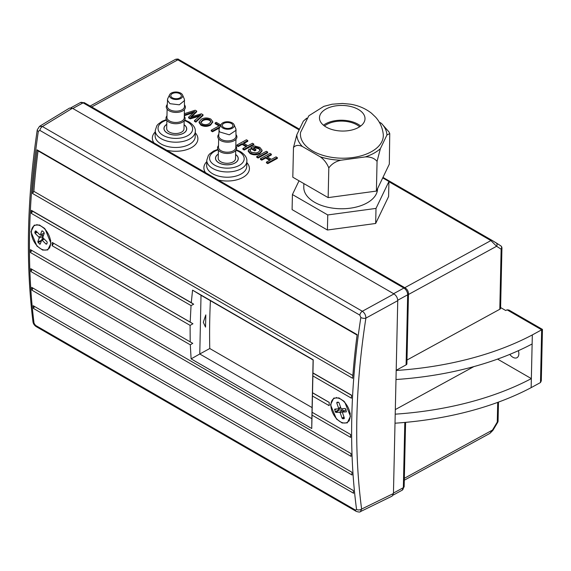 <?xml version="1.0" encoding="UTF-8"?>
<svg xmlns="http://www.w3.org/2000/svg" width="571" height="571" viewBox="0 0 571 571"><rect width="100%" height="100%" fill="white"/><g stroke="black" fill="none" stroke-linecap="round" stroke-linejoin="round"><path stroke-width="0.86" d="M331.965 410.956A13.625 8.073 -118.7 0 0 342.807 422.797A13.625 8.073 -118.7 0 0 350.194 415.731A13.625 8.073 -118.7 0 0 349.145 409.985A13.625 8.073 -118.7 0 0 341.322 399.522A13.625 8.073 -118.7 0 0 332.543 399.75A13.625 8.073 -118.7 0 0 331.965 410.956M338.375 402.17L339.053 402.805L340.887 408.065L341.572 408.7L345.17 408.501L345.855 409.136L346.34 411.855L342.743 412.062L342.521 412.747L344.349 418.008L344.127 418.693L342.736 418.771L342.05 418.136L340.223 412.876L339.538 412.241L335.941 412.448L335.256 411.812L334.77 409.086L338.367 408.886L338.589 408.194L336.762 402.933L336.983 402.248L338.375 402.17M346.019 409.621L342.743 412.062M344.22 417.637L342.736 418.771M344.006 417.016L342.05 418.136M339.538 412.241L342.714 409.807L343.892 411.07M343.799 410.813L340.223 412.876M342.714 409.807L339.117 410.007L335.941 412.448M338.517 408.836L339.117 410.007M338.839 409.75L335.256 411.812M336.505 408.986L334.549 409.771M340.93 408.108L338.367 408.886M340.644 407.373L338.589 408.194M338.46 402.255L336.762 402.933M31.962 228.678A13.625 8.073 -118.7 0 0 37.715 246.451A13.625 8.073 -118.7 0 0 50.077 246.394A13.625 8.073 -118.7 0 0 50.662 242.796A13.625 8.073 -118.7 0 0 41.79 226.58A13.625 8.073 -118.7 0 0 31.962 228.678M43.924 232.39L44.231 233.325L42.846 237.058L43.146 237.993L46.943 241.704L47.243 242.639L46.708 244.088L46.058 244.088L42.261 240.377L41.612 240.384L40.227 244.117L39.577 244.124L37.807 241.747L39.192 238.014L38.892 237.079L35.095 233.368L34.795 232.433L35.331 230.984L35.98 230.984L39.77 234.695L40.42 234.688L41.804 230.955L42.454 230.955L43.924 232.39M46.965 243.403L46.058 244.088M44.131 238.956L42.261 240.377M43.724 238.564L41.612 240.384L37.807 241.747M40.484 243.432L39.577 244.124M41.469 240.784L38.114 242.682M38.892 237.079L42.482 235.038L42.961 236.522L41.583 240.263M42.961 236.522L39.192 238.014M42.482 235.038L41.726 234.296M37.194 232.176L35.095 233.368M36.694 231.683L34.795 232.433M44.188 233.211L40.42 234.688M179.737 93.665A5.282 2.969 1.3 0 0 174.034 92.98A5.282 2.969 1.3 0 0 170.793 95.635A5.282 2.969 1.3 0 0 172.421 97.834A5.282 2.969 1.3 0 0 178.116 98.519A5.282 2.969 1.3 0 0 181.357 95.871A5.282 2.969 1.3 0 0 179.737 93.665M184.083 124.706A11.384 6.402 -178.7 0 1 186.724 128.925A11.384 6.402 -178.7 0 1 179.737 134.642A11.384 6.402 -178.7 0 1 167.453 133.164A11.384 6.402 -178.7 0 1 163.956 128.418A11.384 6.402 -178.7 0 1 166.782 124.314M184.169 120.831L183.99 128.86A8.658 4.861 -178.7 0 1 178.68 133.207A8.658 4.861 -178.7 0 1 169.344 132.087A8.658 4.861 -178.7 0 1 166.689 128.475L166.868 120.445M184.426 109.532L184.24 117.79A8.658 4.861 -178.7 0 1 178.93 122.137A8.658 4.861 -178.7 0 1 169.594 121.009A8.658 4.861 -178.7 0 1 166.939 117.405L167.117 109.147M184.276 116.256A9.564 5.375 -178.7 0 1 181.1 122.822A9.564 5.375 -178.7 0 1 168.945 122.123A9.564 5.375 -178.7 0 1 166.968 115.863M184.362 99.204L184.49 106.491A8.658 4.861 -178.7 0 1 179.18 110.838A8.658 4.861 -178.7 0 1 169.844 109.711A8.658 4.861 -178.7 0 1 167.189 106.106L167.653 98.819M184.526 104.957A9.564 5.375 -178.7 0 1 181.357 111.523A9.564 5.375 -178.7 0 1 169.202 110.824A9.564 5.375 -178.7 0 1 167.224 104.564M184.626 100.46L179.315 104.807L169.98 103.686L167.324 100.075M180.693 93.123A6.666 3.747 -178.7 0 1 182.556 94.972A6.666 3.747 -178.7 0 1 179.394 99.047A6.666 3.747 -178.7 0 1 171.464 98.383A6.666 3.747 -178.7 0 1 169.644 94.679A6.666 3.747 -178.7 0 1 180.693 93.123M222.818 126.676A5.282 2.969 1.3 0 0 228.714 128.425A5.282 2.969 1.3 0 0 232.889 125.62A5.282 2.969 1.3 0 0 232.404 124.328A5.282 2.969 1.3 0 0 226.509 122.579A5.282 2.969 1.3 0 0 222.326 125.384A5.282 2.969 1.3 0 0 222.818 126.676M235.616 154.456A11.384 6.402 -178.7 0 1 237.208 155.89A11.384 6.402 -178.7 0 1 238.257 158.674A11.384 6.402 -178.7 0 1 229.249 164.719A11.384 6.402 -178.7 0 1 216.537 160.951A11.384 6.402 -178.7 0 1 215.488 158.167A11.384 6.402 -178.7 0 1 218.315 154.07M235.709 150.587L235.523 158.617A8.658 4.861 -178.7 0 1 228.678 163.206A8.658 4.861 -178.7 0 1 219.021 160.344A8.658 4.861 -178.7 0 1 218.222 158.231L218.4 150.194A9.564 5.375 -178.7 0 1 218.5 145.619M235.959 139.288L235.773 147.539A8.658 4.861 -178.7 0 1 228.928 152.136A8.658 4.861 -178.7 0 1 219.271 149.274A8.658 4.861 -178.7 0 1 218.472 147.154L218.657 138.896M235.894 128.96L236.023 136.241A8.658 4.861 -178.7 0 1 229.178 140.837A8.658 4.861 -178.7 0 1 219.521 137.968A8.658 4.861 -178.7 0 1 218.722 135.855L219.185 128.568M236.059 134.706A9.564 5.375 -178.7 0 1 231.348 141.751A9.564 5.375 -178.7 0 1 218.679 138.924A9.564 5.375 -178.7 0 1 218.757 134.321M236.158 130.217L229.314 134.806L219.657 131.944L218.857 129.831M221.562 126.983A6.666 3.747 -178.7 0 1 221.177 124.435A6.666 3.747 -178.7 0 1 227.044 121.759A6.666 3.747 -178.7 0 1 233.66 124.021A6.666 3.747 -178.7 0 1 234.089 124.721A6.666 3.747 -178.7 0 1 229.799 129.075A6.666 3.747 -178.7 0 1 221.562 126.983M235.809 146.005A9.564 5.375 -178.7 0 1 231.091 153.049A9.564 5.375 -178.7 0 1 218.422 150.223M348.817 420.863A14.118 8.365 -118.7 0 0 349.295 420.898M330.488 404.753L336.433 418.993L342.165 423.011L347.296 422.875L350.451 416.28L344.684 401.963L338.974 397.923L333.742 398.101L330.488 404.753M36.722 224.974A14.118 8.365 61.3 0 1 36.972 224.517M50.919 243.346L45.138 229.021L39.435 224.988L34.21 225.167L30.948 231.819L36.887 246.044L42.618 250.069L47.764 249.941L50.919 243.346M72.81 108.483L393.605 293.694L403.904 288.055L83.116 102.851L72.81 108.483L69.619 108.033L39.506 126.355L42.397 126.526A3.647 2.106 120 0 0 39.87 130.395L38.336 131.294C33.246 165.59 30.342 198.844 29.621 231.048C28.9 263.252 30.377 293.979 34.039 323.222L35.502 325.37A3.647 2.106 120 0 0 36.23 326.633L356.19 511.359C358.695 512.158 360.115 512.237 360.437 511.609L361.614 509.068L393.44 493.515L392.12 496.12L360.429 511.609M38.336 131.294A3.647 1.656 8.4 0 1 37.258 129.86L37.258 129.86C32.176 164.127 29.278 197.359 28.55 229.556C27.836 261.761 29.307 292.509 32.975 321.794L32.975 321.794A3.647 2.384 -7.1 0 0 34.039 323.222M205.803 314.906L203.305 322.301L205.531 327.104L205.803 314.906M357.146 334.642L37.001 149.809L38.043 150.865A710.631 410.285 -60 0 0 33.867 191.349L32.497 193.455L352.65 378.288A710.567 410.249 -60 0 1 357.146 334.642M32.497 193.455A710.567 410.249 -60 0 1 37.001 149.809M31.419 210.356L191.278 302.651L192.57 290.154L313.215 359.809L312.944 372.899L351.572 395.196A710.567 410.249 -60 0 0 351.422 398.187L312.879 375.932L312.53 392.734L329.231 402.377A710.567 410.249 -60 0 0 329.196 404.011A710.567 410.249 -60 0 0 329.16 405.653L312.458 396.01L312.109 412.269L350.608 434.495A710.567 410.249 -60 0 0 350.63 437.386L312.044 415.117L311.745 428.521L191.114 358.873L190.293 344.82L192.755 343.335L190.193 341.879L190.1 325.37L52.168 245.737A710.567 410.249 -60 0 1 52.204 244.088A710.567 410.249 -60 0 1 52.247 242.461L190.179 322.094L191.042 305.592L31.269 213.347A710.567 410.249 -60 0 1 31.419 210.356L32.604 211.213L31.269 213.347M35.502 325.37L355.455 510.089L356.554 509.432C352.657 480.047 351.072 449.256 351.786 417.051C352.514 384.847 355.533 351.657 360.851 317.497L359.823 315.121L39.87 130.395M312.087 407.601L209.771 348.524A690.068 398.415 120 0 1 209.764 318.768A690.068 398.415 120 0 1 210.406 300.696M518.375 350.68A8.201 4.853 61.3 0 1 518.853 353.849A8.201 4.853 61.3 0 1 516.991 357.696A8.201 4.853 61.3 0 1 509.789 354.384M359.63 126.776A21.177 11.905 1.3 0 0 347.382 121.602A21.177 11.905 1.3 0 0 324.485 125.991M348.132 105.97A22.776 12.798 1.3 0 0 319.467 117.733A22.776 12.798 1.3 0 0 336.348 130.523A22.776 12.798 1.3 0 0 365.005 118.754A22.776 12.798 1.3 0 0 348.132 105.97M360.665 126.048A22.776 12.798 1.3 0 0 347.796 120.745A22.776 12.798 1.3 0 0 323.479 125.213M331.144 157.246A41.447 23.297 1.3 0 0 383.241 134.235C382.499 127.711 379.951 122.016 375.611 117.148L371.464 113.194C365.411 108.469 358.388 105.471 350.408 104.193L342.493 103.458L332.165 104.207L323.828 106.363L308.825 115.785L300.56 132.386A41.447 23.297 1.3 0 0 331.144 157.246M303.872 183.605L303.793 187.188A36.894 20.734 1.3 0 0 331.137 207.901A36.894 20.734 1.3 0 0 377.559 188.837L377.567 188.644M218.315 154.149A11.299 6.352 1.3 0 0 215.581 158.167A11.299 6.352 1.3 0 0 218.886 162.792A11.299 6.352 1.3 0 0 231.134 164.369A11.299 6.352 1.3 0 0 238.164 158.674A11.299 6.352 1.3 0 0 235.616 154.534M166.782 124.399A11.299 6.352 1.3 0 0 164.048 128.418A11.299 6.352 1.3 0 0 167.353 133.036A11.299 6.352 1.3 0 0 179.601 134.613A11.299 6.352 1.3 0 0 186.631 128.925A11.299 6.352 1.3 0 0 184.083 124.785M365.283 156.918A45.08 25.338 1.3 0 0 380.386 148.653L377.06 161.372C374.362 158.181 370.436 156.697 365.283 156.918L340.851 160.223C335.691 161.393 331.68 163.956 328.81 167.91L328.147 197.616L292.809 177.217L293.48 147.511C295.592 145.12 298.54 144.77 302.337 146.476L320.224 156.804A45.08 25.338 1.3 0 0 340.851 160.223M377.06 161.372L376.396 191.085L389.315 164.148L389.75 133.557L386.931 135.013L380.386 148.653M386.931 135.013A45.08 25.338 1.3 0 0 381.399 123.336L379.215 122.073M306.227 118.839A45.08 25.338 1.3 0 0 303.344 121.152L296.806 134.792A45.08 25.338 1.3 0 0 302.337 146.476M296.806 134.792L293.48 147.511M306.77 118.14L303.344 121.152M320.224 156.804C323.985 159.452 326.848 163.156 328.81 167.91M376.396 191.085L328.147 197.616M389.75 133.557L388.951 131.894L381.399 123.336M299.018 180.8L292.423 194.547L327.754 214.946L327.419 230.013L292.088 209.614L292.423 194.547M382.727 177.895L388.93 181.478L376.011 208.408L327.754 214.946M376.011 208.408L375.668 223.475L327.419 230.013M388.93 181.478L388.594 196.538L375.668 223.475M271.353 154.177L266.814 156.661L271.475 159.352L276.014 156.868L277.363 157.646L277.349 158.403L267.778 163.634L266.429 162.856L266.443 162.1L270.368 159.951L265.708 157.261L265.686 158.017L261.761 160.166L260.412 159.38L260.433 158.631L269.997 153.392L271.353 154.177L271.332 154.927L267.471 157.039M269.69 160.323L265.686 158.017M267.649 152.8L258.085 158.039L256.729 157.261L256.75 156.504L266.322 151.272L267.671 152.05L267.649 152.8M250.59 149.566L249.97 150.651L251.261 152.236L256.193 152.957L258.463 152.114L260.376 149.995L258.849 148.06L255.123 147.04L253.31 148.039L255.887 149.523L255.872 150.28L254.766 150.88L250.84 148.61L250.855 147.86L254.395 145.926L259.841 147.389L262.075 150.216L259.862 152.871L259.841 153.62C256.615 155.248 253.374 155.233 250.112 153.578L248.178 151.265L249.049 149.024L250.59 149.566L250.041 151.037M262.075 150.216L262.06 150.965L259.841 153.62M260.312 150.38L258.834 148.817L255.109 147.796L253.974 148.417M247.785 140.566L243.246 143.05L247.907 145.748L252.446 143.264L253.802 144.042L253.781 144.791L244.21 150.03L242.861 149.252L242.882 148.496L246.808 146.347L242.14 143.656L242.125 144.413L238.2 146.561L236.851 145.776L236.865 145.027L246.436 139.788L247.785 140.566L247.771 141.322L243.91 143.435M246.13 146.718L242.125 144.413M219.478 127.961L212.548 131.751L211.199 130.973L211.213 130.217L219.678 125.584L215.139 122.965L215.124 123.714L219 125.955M212.719 122.051L210.585 125.092C207.48 126.741 204.29 126.783 201.006 125.22L199.079 122.637L199.101 121.887L201.413 119.161C204.489 117.59 207.637 117.576 210.842 119.103L212.762 121.652L210.606 124.342C207.501 125.984 204.304 126.027 201.021 124.471L199.101 121.887M184.333 113.708L195.218 110.217L196.702 111.074L190.586 117.005L201.435 113.807L203.033 114.735L203.019 115.485L195.86 122.115L194.461 121.309L194.483 120.552L200.856 114.978L190.236 118.104L190.222 118.861L188.594 117.919L188.616 117.169L194.718 111.438L184.626 114.864L184.611 115.62L184.29 115.435M199.565 116.106L190.222 118.861M193.212 112.694L184.611 115.62M196.702 111.074L196.681 111.83L191.678 116.684M406.987 360.037L499.796 309.261L501.138 249.177L496.599 246.272L490.903 240.577L388.922 181.706M395.318 409.578L473.88 366.596M395.011 423.204A247.785 139.267 1.3 0 0 531.144 387.652L540.487 382.541L541.301 380.85L542.45 329.396L508.889 310.024L507.041 309.825L505.756 310.524L500.61 307.555M531.144 387.652L531.351 378.609L497.555 359.102M395.211 414.168A247.785 139.267 1.3 0 0 531.351 378.609L532.329 334.92L541.665 329.81L507.041 309.825M395.988 379.515A247.785 139.267 1.3 0 0 532.122 343.963M396.188 370.479A247.785 139.267 1.3 0 0 532.329 334.92M496.206 242.903L500.61 245.716A2.734 2.234 122.6 0 1 500.681 245.758A2.734 2.234 122.6 0 1 501.138 249.177A2.734 1.535 -178.7 0 0 501.938 248.121L500.596 308.204A2.734 1.535 -178.7 0 1 499.796 309.261M406.102 364.862L407.673 294.807A2.734 1.535 1.3 0 0 408.472 293.751L406.902 363.813A2.734 1.535 -178.7 0 1 406.102 364.862L396.195 370.286M489.861 433.403L492.48 430.077L492.894 430.363L489.861 433.403L404.297 480.211M299.161 129.881L177.838 59.834L175.661 59.263L90.147 106.042M541.615 329.902C542.686 329.274 542.707 329.246 541.665 329.81L540.487 382.541M492.181 240.455L382.963 177.395L492.216 240.47A2.734 1.577 120 0 1 492.252 240.491L496.071 242.811A2.734 2.234 122.6 0 1 496.135 242.853L496.135 242.853A2.734 2.234 122.6 0 1 496.599 246.272L408.451 294.5M501.938 248.121A2.734 2.734 0 0 0 500.681 245.758L492.216 240.47A2.734 1.577 120 0 0 490.903 240.577L404.782 287.698M404.339 478.305L492.48 430.077L497.27 422.069L497.684 422.362A2.734 2.734 0 0 0 498.069 421.02L498.49 402.091M265.708 157.261L261.782 159.409L261.761 160.166M261.782 159.409L260.433 158.631M277.363 157.646L267.792 162.885L267.778 163.634M267.792 162.885L266.443 162.1M267.671 152.05L258.099 157.282L258.085 158.039M258.099 157.282L256.75 156.504M255.123 147.04L255.109 147.796M258.849 148.06L258.834 148.817M259.862 152.871C256.636 154.491 253.388 154.477 250.134 152.821L250.112 153.578M250.134 152.821L248.192 150.508M255.887 149.523L254.78 150.13L254.766 150.88M254.78 150.13L250.855 147.86M242.14 143.656L238.214 145.805L238.2 146.561M238.214 145.805L236.865 145.027M253.802 144.042L244.231 149.274L244.21 150.03M244.231 149.274L242.882 148.496M215.139 122.965L216.245 122.358L220.884 125.035M219.963 126.948L212.562 130.995L212.548 131.751M212.562 130.995L211.213 130.217M209.272 123.55L211.049 121.487L209.743 119.71C207.309 118.625 204.975 118.697 202.748 119.946L200.828 122.094L202.12 123.864C204.646 124.985 207.03 124.885 209.272 123.55M210.606 124.342L210.585 125.092M201.021 124.471L201.006 125.22M210.992 121.866L209.728 120.467C207.287 119.375 204.96 119.453 202.734 120.695L200.878 122.487M209.743 119.71L209.728 120.467M202.748 119.946L202.734 120.695M190.236 118.104L188.616 117.169M203.033 114.735L195.874 121.359L195.86 122.115M195.874 121.359L194.483 120.552M393.605 293.694L393.99 293.915C396.317 295.55 397.573 297.798 397.751 300.667L393.44 493.515M191.278 302.651L193.676 304.207L191.042 305.592M193.676 304.207L32.604 211.213M190.293 344.82L30.477 252.553L31.719 250.383M30.477 252.553A710.567 410.249 -60 0 1 30.463 249.655L190.193 341.879M190.1 325.37L192.941 323.771L52.247 242.461M52.168 245.737L53.61 243.325M192.941 323.771L190.179 322.094M33.446 308.433L353.599 493.265A710.567 410.249 -60 0 1 353.328 490.532L33.182 305.692A710.567 410.249 -60 0 0 33.446 308.433L34.446 306.427M31.905 290.161L352.057 475.001A710.567 410.249 -60 0 1 351.872 472.21L31.719 287.37A710.567 410.249 -60 0 0 31.905 290.161L32.982 288.098M30.92 271.532L351.065 456.365A710.567 410.249 -60 0 1 350.965 453.524L30.813 268.684A710.567 410.249 -60 0 0 30.92 271.532L32.076 269.412M312.879 375.932L312.944 372.899M351.565 395.36L312.915 373.049M312.109 412.269L312.044 415.117M329.231 402.455L312.494 392.791L312.458 396.01M72.424 108.262L42.397 126.526L362.349 311.252C364.648 312.915 365.825 315.199 365.89 318.126C355.298 386.524 353.87 450.176 361.614 509.068A3.647 2.363 -7.6 0 1 356.554 509.432M352.864 375.518L33.867 191.349M357.089 335.07L38.043 150.865M311.745 428.521L311.852 418.714L199.771 353.999L209.771 348.524M201.013 295.278L313.101 359.987L311.852 418.707L199.771 353.999L201.021 295.278L192.57 290.154M191.114 358.873L199.771 353.999M355.455 510.089A3.647 2.106 120 0 0 356.19 511.359M360.851 317.497A3.647 1.677 8.9 0 0 365.89 318.126L397.751 300.667M393.99 293.915L362.349 311.252A3.647 2.106 120 0 0 359.823 315.121M49.763 247.957A14.118 8.365 61.3 0 1 49.284 247.928M336.512 397.452A14.118 8.365 -118.7 0 0 336.262 397.908M153.984 142.9A22.776 12.798 -178.7 0 1 155.219 131.937M155.134 135.755A20.042 11.263 1.3 0 0 161.008 143.956A20.042 11.263 1.3 0 0 182.727 146.754A20.042 11.263 1.3 0 0 195.211 136.655L195.325 131.38A20.042 11.263 -178.7 0 1 182.841 141.48A20.042 11.263 -178.7 0 1 161.122 138.682A20.042 11.263 -178.7 0 1 155.255 130.481L155.134 135.755M205.517 172.649A22.776 12.798 -178.7 0 1 206.752 161.686M206.666 165.504A20.042 11.263 1.3 0 0 212.54 173.705A20.042 11.263 1.3 0 0 234.26 176.503A20.042 11.263 1.3 0 0 246.743 166.404L246.858 161.129A20.042 11.263 -178.7 0 1 234.374 171.236A20.042 11.263 -178.7 0 1 212.655 168.431A20.042 11.263 -178.7 0 1 206.788 160.23L206.666 165.504M218.165 149.88A17.308 9.728 1.3 0 0 214.639 165.119A17.308 9.728 1.3 0 0 239.113 165.49A17.308 9.728 1.3 0 0 239.106 151.729A17.308 9.728 1.3 0 0 235.951 150.28M166.632 120.124A17.308 9.728 1.3 0 0 163.106 135.363A17.308 9.728 1.3 0 0 187.581 135.734A17.308 9.728 1.3 0 0 187.573 121.973A17.308 9.728 1.3 0 0 184.419 120.524M175.661 59.263C179.894 58.663 177.695 59.562 179.158 59.727L299.482 129.196L179.187 59.748A2.734 1.577 120 0 0 179.158 59.727A2.734 1.577 120 0 0 177.838 59.834L91.717 106.948M195.296 132.836A22.776 12.798 -178.7 0 1 192.02 147.304A22.776 12.798 -178.7 0 1 166.661 150.223M246.829 162.585A22.776 12.798 -178.7 0 1 243.553 177.053A22.776 12.798 -178.7 0 1 218.201 179.972M498.069 421.02A2.734 1.535 1.3 0 1 497.27 422.069L497.712 402.377M408.472 293.751C408.379 291.26 407.301 289.326 405.224 287.948A2.734 1.577 -60 0 0 403.904 288.055A5.467 3.24 -118.7 0 1 407.673 294.807L397.744 300.239M393.448 493.073L403.354 487.655L404.81 422.433M402.112 490.218A5.467 3.24 -118.7 0 0 403.354 487.655A2.734 1.535 -178.7 0 0 404.154 486.599L402.112 490.218L393.055 495.171M405.224 287.948L84.429 102.744A2.734 1.577 -60 0 0 83.116 102.851A5.467 3.24 -118.7 0 0 80.39 102.573L70.925 107.748M191.385 116.234L191.371 116.777M192.299 112.259L192.277 113.008M198.658 115.62L198.644 116.377M350.194 413.09L350.194 415.731M343.949 401.199L341.322 399.522M44.41 228.264L41.79 226.58M50.655 240.155L50.662 242.796M182.556 94.972L184.383 99.254M169.644 94.679L167.617 98.883M221.177 124.435L219.157 128.632M234.089 124.721L235.916 129.01M246.858 161.129C247.1 157.739 244.952 154.57 240.427 151.622L236.273 149.773M195.325 131.38C195.567 127.983 193.419 124.813 188.894 121.866L184.74 120.017M84.429 102.744L80.39 102.573M405.588 422.362L404.154 486.599M492.894 430.363L497.684 422.362M166.339 119.61L162.121 121.259L158.01 124.271L156.832 125.72L155.255 130.481M217.872 149.359L213.654 151.015L209.543 154.02L208.365 155.476L206.788 160.23M212.747 122.408L212.762 121.652M32.975 321.794C33.246 323.707 34.331 325.32 36.23 326.633M37.258 129.86L39.506 126.355"/></g></svg>
